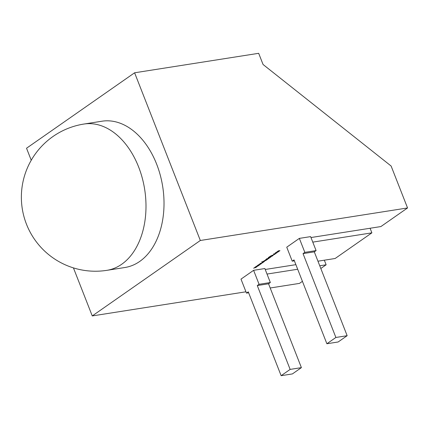 <?xml version="1.0" encoding="UTF-8"?>
<svg xmlns="http://www.w3.org/2000/svg" width="429" height="429" viewBox="0 0 429 429"><rect width="100%" height="100%" fill="white"/><g stroke="black" fill="none" stroke-linecap="round" stroke-linejoin="round"><path stroke-width="0.64" d="M139.72 261.438A74.04 49.877 -98.9 0 0 160.269 175.161A74.04 49.877 -98.9 0 0 101.946 121.214L83.928 124.045A74.04 49.877 81.1 0 1 138.637 167.01A74.04 49.877 81.1 0 1 121.697 264.264A74.04 49.877 81.1 0 1 106.896 270.334L124.914 267.503A74.04 49.877 -98.9 0 0 139.72 261.438M275.611 252.804L275.574 253.308L275.402 252.938L277.032 252.29L277.198 252.654L275.574 253.308L275.402 252.938M277.032 252.29L277.198 252.654L276.887 252.509M273.579 254.826L274.635 254.418L273.579 254.826M270.468 257.094L271.31 256.504L270.436 257.346L268.184 257.7L269.487 256.789L269.916 256.724L269.069 257.314L270.243 256.708L270.672 256.644L269.895 257.185L270.468 257.094M266.243 259.331L268.457 258.73L266.468 259.406L267.519 259.384L267.085 259.684L265.406 259.947L266.243 259.331M262.789 261.904L264.334 261.229L263.368 262.216L262.827 262.301L263.958 261.545L261.899 262.446L261.996 261.99L263.315 261.422L262.789 261.904M264.334 261.229L264.248 261.695L264.039 261.486M262.194 262.071L261.899 262.446L261.996 261.99M261.25 263.476L260.323 263.497L260.752 263.197L262.012 263.224L260.14 263.921L260.993 263.937L260.532 264.264L258.43 264.816L260.274 264.157L259.411 264.13L261.25 263.476L261.148 263.202M256.419 266.849L255.491 266.87L255.92 266.57L257.18 266.602L255.303 267.294L256.161 267.315L253.593 268.195L255.443 267.53L254.579 267.508L256.419 266.849L256.311 266.581M304.831 252.359L316.093 250.595L314.291 251.85L347.152 335.698L335.886 337.467L303.03 253.619L304.831 252.359L299.351 238.385L286.744 247.19L292.224 261.164L294.38 260.821M299.351 238.385L310.617 236.62L316.093 250.595M310.977 237.537L380.893 226.56L407.55 207.952L391.119 166.028L263.057 64.489L258.676 53.309L134.604 72.791L200.327 240.487L407.55 207.952M73.429 267.889L92.256 315.926L200.327 240.487M92.256 315.926L245.962 291.795M270.19 287.988L299.48 283.392L302.424 281.338M320.817 268.495L326.137 264.784L324.335 260.194M267.026 274.061L297.683 269.251M319.75 265.782L326.137 264.784M240.996 279.123L253.603 270.324L264.865 268.554L270.34 282.529L268.543 283.789L301.399 367.632L292.396 373.922L281.134 375.691L248.273 291.843L246.471 293.098L240.996 279.123M265.224 269.471L295.887 264.661M317.953 261.197L335.14 258.494L371.884 232.845L370.088 228.255M312.773 242.128L371.884 232.845M258.837 265.16L257.909 265.181L258.338 264.881L259.599 264.913L259.154 265.224L257.722 265.61L258.574 265.626L258.113 265.948L256.011 266.506L257.861 265.846L256.992 265.819L258.837 265.16L258.73 264.891M262.114 262.832L263.165 262.419L262.114 262.832M264.586 260.521L266.699 259.953L264.752 260.998L263.647 261.175L264.082 260.87L265.792 260.333L264.586 260.521M268.892 258.194L269.739 257.604L268.865 258.44L266.613 258.794L268.892 258.194M270.527 256.065L272.71 255.148L273.252 255.287L272.125 256.167L269.873 256.521L270.527 256.065M275.665 253.405L276.131 253.33L275.016 254.065L273.659 254.268L275.665 253.405M274.179 253.711L274.12 254.322L273.659 254.268M274.367 253.695L274.576 254.006M278.732 250.901L278.303 251.201L279.515 251.008L277.547 251.673L278.625 251.63L278.19 251.936L276.507 252.198L278.217 250.976L279.971 250.692L278.668 250.734M31.242 160.248L26.534 148.23L134.604 72.791M347.152 335.698L338.143 341.983L326.882 343.752L294.021 259.904L292.224 261.164M303.03 253.619L314.291 251.85M335.886 337.467L326.882 343.752M281.134 375.691L290.138 369.401L257.277 285.553L268.543 283.789M290.138 369.401L301.399 367.632M257.277 285.553L259.078 284.298L253.603 270.324M259.078 284.298L270.34 282.529M246.471 293.098L248.632 292.76M256.687 266.586L256.735 266.913M255.663 267.305L255.695 267.637M255.287 267.251L254.96 267.24M259.105 264.902L259.154 265.224M258.081 265.615L258.113 265.948M257.706 265.562L257.373 265.551M261.518 263.213L261.567 263.535M260.5 263.926L260.532 264.264M260.119 263.878L259.792 263.867M264.221 260.95L264.141 261.417M261.787 262.167L261.883 261.711M265.98 260.006L265.749 260.29M269.879 257.137L269.562 257.185M269.053 257.266L268.736 257.314M273.139 255.008L272.764 255.722M270.737 256.086L270.42 256.14M272.479 255.282L272.12 255.207L272.479 255.282M272.592 255.566L270.758 256.134L272.152 255.915L272.592 255.566L272.147 255.276M274.008 254.043L273.552 253.989M276.919 252.011L277.091 252.375M275.461 253.03L275.295 252.66M276.834 252.713L275.686 252.997L276.834 252.713L276.812 252.327L276.914 252.595M278.282 251.142L277.735 251.244M278.115 251.169L278.228 251.448M83.928 124.045A74.04 74.04 0 0 0 26.721 224.828A74.04 74.04 0 0 0 106.896 270.334M264.06 261.551L263.953 261.272M262.21 262.114L262.103 261.835M275.681 252.987L275.568 252.708"/></g></svg>
